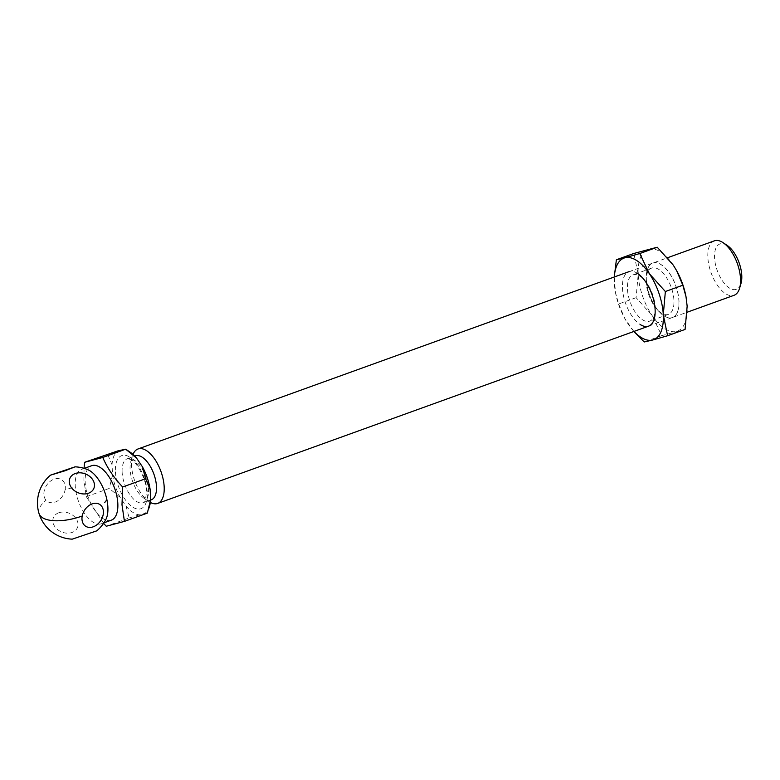 <?xml version="1.0" encoding="UTF-8"?>
<svg xmlns="http://www.w3.org/2000/svg" width="780" height="780" viewBox="0 0 780 780"><rect width="100%" height="100%" fill="white"/><g stroke="black" fill="none" stroke-linecap="round" stroke-linejoin="round"><path stroke-width="0.58" stroke-dasharray="3.9 2.92" d="M685.932 296.312A43.426 20.885 70.1 0 1 687.151 306.169A43.426 20.885 70.1 0 1 676.591 331.393A43.426 20.885 70.1 0 1 664.609 328.585A43.426 20.885 70.1 0 1 652.109 315.51A43.426 20.885 70.1 0 1 638.186 274.414A43.426 20.885 70.1 0 1 648.745 249.191A43.426 20.885 70.1 0 1 673.228 265.064A43.426 20.885 70.1 0 1 676.494 270.387M685.074 329.433L661.713 335.663L652.109 315.51L636.1 297.677L638.186 274.414L633.867 253.461M678.892 300.914A28.948 13.923 70.1 0 1 672.399 317.558A28.948 13.923 70.1 0 1 663.858 315.851A28.948 13.923 70.1 0 1 658.427 310.957A28.948 13.923 70.1 0 1 646.24 279.737A28.948 13.923 70.1 0 1 646.201 277.105A28.948 13.923 70.1 0 1 652.733 263.104A28.948 13.923 70.1 0 1 661.274 264.8A28.948 13.923 70.1 0 1 678.892 300.914M646.347 279.708A28.948 13.923 -109.9 0 0 655.931 307.554A28.948 13.923 -109.9 0 0 672.496 317.519A28.948 13.923 -109.9 0 0 678.99 300.875A28.948 13.923 -109.9 0 0 669.406 273.029A28.948 13.923 -109.9 0 0 652.831 263.065A28.948 13.923 -109.9 0 0 646.347 279.708M646.181 282.233A24.609 11.837 70.1 0 1 646.142 279.991A24.609 11.837 70.1 0 1 651.7 268.086A24.609 11.837 70.1 0 1 658.963 269.529A24.609 11.837 70.1 0 1 673.93 300.232A24.609 11.837 70.1 0 1 668.421 314.379A24.609 11.837 70.1 0 1 661.157 312.926A24.609 11.837 70.1 0 1 656.536 308.763A24.609 11.837 70.1 0 1 646.181 282.233M655.181 307.008A24.609 11.837 70.1 0 1 655.219 309.241A24.609 11.837 70.1 0 1 649.662 321.145A24.609 11.837 70.1 0 1 642.398 319.702A24.609 11.837 70.1 0 1 627.432 289.01A24.609 11.837 70.1 0 1 632.941 274.862A24.609 11.837 70.1 0 1 640.204 276.305A24.609 11.837 70.1 0 1 644.826 280.469A24.609 11.837 70.1 0 1 655.181 307.008M637.504 273.38A28.948 13.923 -109.9 0 0 622.469 288.327A28.948 13.923 -109.9 0 0 640.087 324.441M636.1 297.677L618.628 303.985L615.449 292.471L614.26 276.998M633.847 331.481L624.838 318.572L618.628 303.985M661.713 335.663L644.231 341.971M633.984 331.422A43.426 20.885 70.1 0 1 628.231 324.129A43.426 20.885 70.1 0 1 624.741 318.406A43.426 20.885 70.1 0 1 615.527 292.89A43.426 20.885 70.1 0 1 614.308 283.033A43.426 20.885 70.1 0 1 614.328 276.968M150.345 502.437A28.948 13.923 70.1 0 1 148.892 501.559A28.948 13.923 70.1 0 1 131.528 465.611A28.948 13.923 70.1 0 1 132.444 456.027A28.948 13.923 70.1 0 1 133.009 454.418M714.353 240.845A28.948 13.923 -109.9 0 0 707.86 257.488A28.948 13.923 -109.9 0 0 725.478 293.602A28.948 13.923 -109.9 0 0 734.019 295.308M727.087 245.368A24.121 11.603 -109.9 0 0 714.558 257.819A24.121 11.603 -109.9 0 0 729.242 287.908A24.121 11.603 -109.9 0 0 741 283.452M151.222 499.863A23.4 11.251 70.1 0 1 144.115 498.352A23.4 11.251 70.1 0 1 130.084 469.297A23.4 11.251 70.1 0 1 130.826 461.546A23.4 11.251 70.1 0 1 135.33 455.842M111.335 520.163A28.948 13.923 70.1 0 1 94.76 510.198A28.948 13.923 70.1 0 1 85.176 482.352A28.948 13.923 70.1 0 1 91.669 465.709M103.584 523.322L86.346 496.694L83.899 480.061L84.055 468.331M105.895 519.402A28.948 13.923 70.1 0 1 101.38 523.76A28.948 13.923 70.1 0 1 90.178 519.997A28.948 13.923 70.1 0 1 75.299 486.993A28.948 13.923 70.1 0 1 75.231 485.94A28.948 13.923 70.1 0 1 80.584 469.833A28.948 13.923 70.1 0 1 81.715 469.297A28.948 13.923 70.1 0 1 87.974 469.765M65.081 489.967A12.987 9.623 123 0 0 52.318 479.953A12.987 9.623 123 0 0 46.03 500.233A12.987 9.623 123 0 0 56.891 501.335A12.987 9.623 123 0 0 65.081 489.967A36.182 15.064 163.2 0 1 75.299 486.993M149.565 506.035A34.252 16.477 70.1 0 1 144.836 513.416L139.503 514.839A34.252 16.477 70.1 0 1 126.048 506.113L120.198 497.435A34.252 16.477 70.1 0 1 112.554 474.864L112.037 464.753A34.252 16.477 70.1 0 1 117.838 450.908M123.181 449.485A34.252 16.477 70.1 0 1 130.104 452.147M126.048 506.113L129.168 517.959L106.255 526.237M86.346 496.694L109.258 488.416L120.198 497.435M139.503 514.839L129.168 517.959M144.836 513.416L147.342 513.113M112.037 464.753L107.513 454.028M112.554 474.864L109.258 488.416M96.739 530.858L72.238 539.155M58.792 512.772A12.987 10.091 22.7 0 0 54.717 526.481A12.987 10.091 22.7 0 0 72.062 532.457A12.987 10.091 22.7 0 0 76.147 518.739A12.987 10.091 22.7 0 0 58.792 512.772M122.129 472.163A23.4 11.251 70.1 0 1 127.374 458.718A23.4 11.251 70.1 0 1 140.761 466.772A23.4 11.251 70.1 0 1 148.512 489.284A23.4 11.251 70.1 0 1 143.267 502.729A23.4 11.251 70.1 0 1 129.88 494.676A23.4 11.251 70.1 0 1 122.129 472.163M115.42 471.841A28.226 13.572 -109.9 0 0 132.6 507.049A28.226 13.572 -109.9 0 0 147.254 492.482A28.226 13.572 -109.9 0 0 130.075 457.275A28.226 13.572 -109.9 0 0 115.42 471.841M39.01 513.454A36.182 15.064 -16.8 0 1 42.529 503.558A36.182 15.064 163.2 0 1 46.03 500.233M656.536 308.763L658.427 310.957M646.142 279.991L646.201 277.105M668.421 314.379L649.662 321.145M651.7 268.086L632.941 274.862M644.826 280.469L642.934 278.285M655.219 309.241L655.161 312.136M628.963 271.684L667.612 257.722M130.826 461.546L132.444 456.027M150.599 500.087L143.267 502.729C144.787 503.353 145.841 499.531 146.416 491.293C146.543 478.267 135.291 460.366 130.65 459.41L127.374 458.718L134.706 456.066M81.715 469.297L84.24 468.39M648.629 326.137L687.209 312.205M144.115 498.352L148.892 501.559M148.922 508.238L148.746 508.833M101.38 523.76L103.896 522.844"/><path stroke-width="1.17" d="M676.494 270.387A43.426 20.885 70.1 0 1 676.718 270.796L673.228 265.064L657.228 247.231L633.867 253.461L616.385 259.769L624.868 257.81A43.426 20.885 70.1 0 1 636.85 260.618A43.426 20.885 70.1 0 1 649.36 273.692L665.359 291.525L682.832 285.217L686.01 296.731L687.151 306.169L685.074 329.433L667.602 335.741L663.283 314.788L665.359 291.525M614.328 276.968A43.426 20.885 70.1 0 1 624.868 257.81L639.756 253.539L649.36 273.692A43.426 20.885 70.1 0 1 663.283 314.788A43.426 20.885 70.1 0 1 652.714 340.012L644.231 341.971L633.847 331.481M676.718 270.796A43.426 20.885 70.1 0 1 685.932 296.312L686.01 296.731M676.63 270.631L682.832 285.217M657.228 247.231L639.756 253.539M614.26 276.998L616.385 259.769M667.602 335.741L652.714 340.012A43.426 20.885 70.1 0 1 633.984 331.422M640.087 324.441A28.948 13.923 -109.9 0 0 655.161 312.136A28.948 13.923 -109.9 0 0 642.934 278.285A28.948 13.923 -109.9 0 0 637.504 273.38M133.009 454.418A28.948 13.923 70.1 0 1 138.021 448.968A28.948 13.923 70.1 0 1 154.586 458.933A28.948 13.923 70.1 0 1 164.171 486.779A28.948 13.923 70.1 0 1 157.687 503.422A28.948 13.923 70.1 0 1 150.345 502.437M687.209 312.205L734.019 295.308A28.948 13.923 -109.9 0 0 739.586 288.249A28.948 13.923 -109.9 0 0 740.512 278.665A28.948 13.923 -109.9 0 0 723.148 242.716A28.948 13.923 -109.9 0 0 722.894 242.551A28.948 13.923 -109.9 0 0 714.353 240.845L667.612 257.722M739.586 288.249L741 283.452A24.121 11.603 -109.9 0 0 727.301 245.505A24.121 11.603 -109.9 0 0 727.087 245.368M134.706 456.066L135.33 455.842A23.4 11.251 70.1 0 1 148.717 463.895A23.4 11.251 70.1 0 1 156.468 486.408A23.4 11.251 70.1 0 1 151.222 499.863L150.599 500.087M84.24 468.39L91.669 465.709A28.948 13.923 70.1 0 1 108.235 475.673A28.948 13.923 70.1 0 1 117.819 503.519A28.948 13.923 70.1 0 1 111.335 520.163L103.896 522.844M84.055 468.331L84.601 462.306L102.775 457.46C107.338 468.049 113.978 477.896 122.684 487.003L121.992 504.767L124.43 521.391L106.255 526.237L103.584 523.322M75.056 466.84L64.954 470.798L50.554 475.137L75.056 466.84A36.182 36.182 0 0 1 87.974 469.765A28.948 13.923 70.1 0 1 106.88 499.619A28.948 13.923 70.1 0 1 107.874 507.117A28.948 13.923 70.1 0 1 105.895 519.402A36.182 36.182 0 0 1 96.739 530.858L72.238 539.155A36.182 36.182 0 0 1 39.01 513.454A36.182 15.064 -16.8 0 0 82.212 516.019A12.987 9.623 -57 0 1 90.412 504.65A12.987 9.623 -57 0 1 101.263 505.752A12.987 9.623 -57 0 1 94.975 526.032A12.987 9.623 -57 0 1 82.212 516.019M88.501 493.223A12.987 10.091 -157.3 0 1 71.146 487.247A12.987 10.091 -157.3 0 1 75.231 473.538A12.987 10.091 -157.3 0 1 92.576 479.505A12.987 10.091 -157.3 0 1 88.501 493.223M84.601 462.306L117.838 450.908L125.687 449.183L102.775 457.46M136.627 458.201L125.687 449.183L130.104 452.147A34.252 16.477 70.1 0 1 136.627 458.201L142.477 466.879A34.252 16.477 70.1 0 1 150.13 489.46L150.637 499.561A34.252 16.477 70.1 0 1 149.565 506.035L148.922 508.238M150.637 499.561L147.342 513.113L124.43 521.391M150.13 489.46L145.597 478.725L122.684 487.003M142.477 466.879L145.597 478.725M106.88 499.619A36.182 15.064 163.2 0 1 104.764 502.427M138.021 448.968L628.963 271.684M727.301 245.505L723.148 242.716M50.554 475.137A36.182 36.182 0 0 0 39.01 513.454M157.687 503.422L648.629 326.137"/></g></svg>
